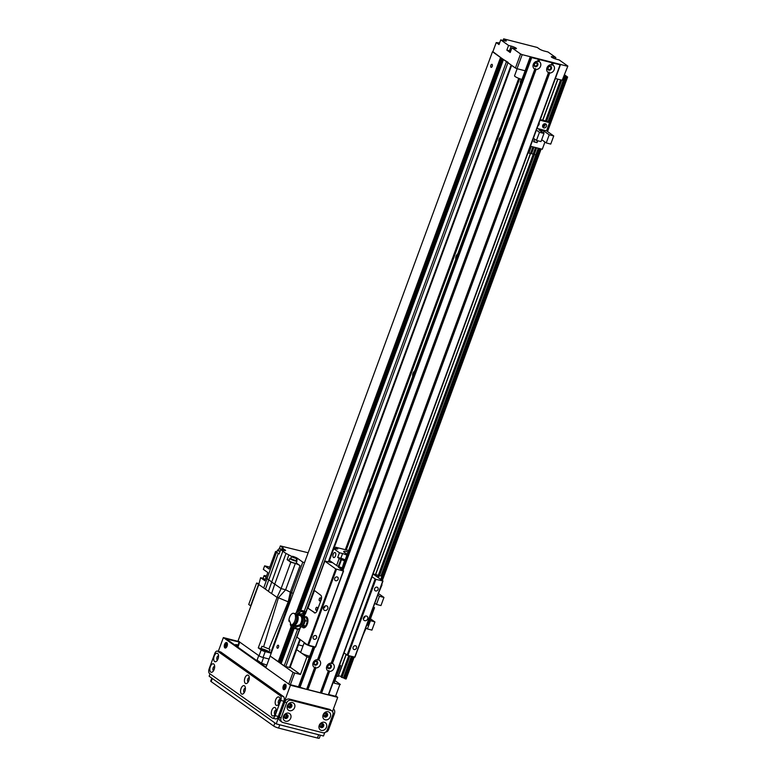 <?xml version="1.0" encoding="UTF-8"?>
<svg xmlns="http://www.w3.org/2000/svg" width="777" height="777" viewBox="0 0 777 777"><rect width="100%" height="100%" fill="white"/><g stroke="black" fill="none" stroke-linecap="round" stroke-linejoin="round"><path stroke-width="1.17" d="M520.396 81.77A2.846 2.389 125.4 0 0 521.066 81.808M520.376 81.915A2.846 2.389 125.4 0 0 520.881 82.333M520.454 83.489A5.06 4.254 -54.6 0 1 520.687 80.614A5.06 4.254 -54.6 0 1 521.386 79.273M519.667 78.7L346.28 549.931M369.638 493.385A5.06 4.254 -54.6 0 1 369.871 490.51A5.06 4.254 -54.6 0 1 371.61 488.024M412.733 376.272A5.06 4.254 -54.6 0 1 412.956 373.397A5.06 4.254 -54.6 0 1 414.695 370.92M455.817 259.159A5.06 4.254 -54.6 0 1 456.05 256.284A5.06 4.254 -54.6 0 1 457.789 253.807M498.912 142.045A5.06 4.254 -54.6 0 1 499.135 139.17A5.06 4.254 -54.6 0 1 500.874 136.694M345.318 549.689L518.735 78.351M498.844 140.326A2.846 2.389 125.4 0 0 499.524 140.365M498.834 140.472A2.846 2.389 125.4 0 0 499.329 140.89M455.759 257.44A2.846 2.389 125.4 0 0 456.439 257.478M455.74 257.585A2.846 2.389 125.4 0 0 456.245 258.003M412.665 374.553A2.846 2.389 125.4 0 0 413.345 374.592M412.655 374.699A2.846 2.389 125.4 0 0 413.15 375.116M369.58 491.666A2.846 2.389 125.4 0 0 370.26 491.705M369.561 491.812A2.846 2.389 125.4 0 0 370.066 492.22M278.506 647.212A1.554 0.806 104.4 0 1 277.428 648.232A1.554 0.806 104.4 0 1 277.039 646.522A1.554 0.806 104.4 0 1 278.205 645.211A1.554 0.806 104.4 0 1 278.506 647.212M492.229 66.327A1.554 0.806 104.4 0 1 491.151 67.346A1.554 0.806 104.4 0 1 490.763 65.647A1.554 0.806 104.4 0 1 491.928 64.336A1.554 0.806 104.4 0 1 492.229 66.327M492.89 51.651L500.718 57.556M501.184 57.906L501.835 58.353L298.533 610.916M502.292 58.712L299.252 610.557L502.301 58.712L502.952 59.139L300.204 610.188M503.409 59.508L300.874 610.003L503.418 59.508L508.08 62.345M289.908 667.453L285.742 666.647L281.08 663.791L294.153 628.292L281.08 663.791M281.128 663.655L279.963 662.995L292.521 627.758L298.621 629.049A2.846 1.467 104.4 0 1 297.678 629.312A2.846 1.467 104.4 0 1 297.436 629.205M280.011 662.868L278.846 662.208L291.647 627.428L278.875 662.247M278.894 662.072L270.153 656.05L492.492 51.748M562.189 80.264L567.851 66.084L562.189 80.264L555.37 78.516M503.059 40.472L503.661 38.85L537.276 47.465L539.51 49.048A3.798 0.631 -159.8 0 0 544.337 51.049L548.018 51.991L555.837 57.547L555.341 58.897M555.837 57.547L553.214 56.876A3.798 0.631 -159.8 0 0 551.33 56.76A3.798 0.631 -159.8 0 0 552.962 57.945A3.798 0.631 -159.8 0 0 556.565 59.256L559.187 59.936L567.851 66.084M525.126 70.775L517.016 68.697L522.193 54.643L520.58 53.972L515.413 68.026L517.016 68.697M515.413 68.026L492.773 51.952L496.221 42.58L499.611 42.939M520.58 53.972L511.917 47.824L510.198 52.506L506.837 50.126L508.566 45.435L500.738 39.88L499.019 44.561L496.221 42.58M503.661 38.85L505.895 40.443A3.798 0.631 -159.8 0 1 506.303 40.938A3.798 0.631 -159.8 0 1 504.419 40.822L500.738 39.88M510.693 51.156A3.798 0.631 20.2 0 0 509.469 50.796L506.837 50.126M510.363 52.059L509.129 51.243L510.596 51.428M508.566 45.435L511.188 46.115A3.798 0.631 -159.8 0 1 514.801 47.426A3.798 0.631 -159.8 0 1 516.433 48.611A3.798 0.631 -159.8 0 1 514.549 48.495L511.917 47.824M567.365 66.21L522.193 54.643M550.738 68.366A1.554 1.311 -54.6 0 1 548.552 69.299A1.554 1.311 -54.6 0 1 550.349 66.764A1.554 1.311 -54.6 0 1 550.738 68.366M537.082 64.86A1.554 1.311 -54.6 0 1 534.897 65.802A1.554 1.311 -54.6 0 1 536.693 63.267A1.554 1.311 -54.6 0 1 537.082 64.86M288.762 684.042L290.375 684.702L294.677 672.999L293.075 672.328L288.762 684.042L265.851 667.764L270.153 656.05L293.075 672.328M294.677 672.999L300.456 674.475L290.2 667.19M339.491 665.258L340.54 665.52L334.071 683.09L339.85 684.566L335.547 696.279L328.72 694.531M328.632 694.764L336.101 696.678L335.547 696.279L339.85 684.566M340.345 684.44L334.984 680.633M298.485 686.781L290.375 684.702L298.805 687.121M296.668 649.621L306.925 656.905L309.256 657.507M306.925 656.905L300.456 674.475M327.972 666.151A1.554 1.311 -54.6 0 1 330.167 665.209A1.554 1.311 -54.6 0 1 328.36 667.744A1.554 1.311 -54.6 0 1 327.972 666.151M314.316 662.645A1.554 1.311 -54.6 0 1 316.511 661.713A1.554 1.311 -54.6 0 1 314.704 664.248A1.554 1.311 -54.6 0 1 314.316 662.645M340.54 665.52L339.636 664.879M302.991 645.998L298.426 644.832M309.741 656.196A5.692 0.952 -159.8 0 1 303.788 654.253A5.692 0.952 -159.8 0 1 300.718 652.185L304.166 642.812A5.692 0.952 20.2 0 0 307.236 644.891A5.692 0.952 20.2 0 0 313.18 646.823M521.94 79.439A5.692 0.952 -159.8 0 1 514.539 75.806L517.152 68.726M564.306 75.738L567.608 77.04L564.617 74.883M341.414 676.534L338.432 675.737M354.098 657.06L346.124 678.991L341.278 677.058M346.183 654.496L338.16 676.476L336.635 676.116M373.222 607.527L374.524 607.74L373.455 606.905M367.929 625.145L366.763 625.096M382.002 584.906L378.331 593.638M383.955 597.435L379.438 596.28L376.437 604.419L380.953 605.574L383.955 597.435L378.749 593.745M373.766 574.096L375.505 574.621L373.65 574.407M375.505 574.621L375.184 575.504M378.176 575.301L376.427 574.776L378.176 575.301L377.496 577.146M376.602 574.902L376.126 576.175M376.427 574.776L375.961 576.058M379.098 575.466L381.895 576.252L379.098 575.466L378.282 577.699M381.895 576.252L380.72 579.438M379.263 575.582L378.448 577.816M377.797 595.114L379.438 596.28M376.437 604.419L374.796 603.253M305.73 617.365A5.692 2.933 104.4 0 1 306.692 617.016M304.681 617.093A5.692 2.933 104.4 0 1 306.196 616.783A5.692 2.933 104.4 0 1 307.294 624.086A5.692 2.933 104.4 0 1 303.37 627.816A5.692 2.933 104.4 0 1 302.195 626.816M303.914 627.855A5.692 2.933 104.4 0 1 303.156 626.922M315.006 612.975L307.43 607.857L315.171 612.946M329.341 560.829L331.701 562.577L324.66 561.013L335.703 568.919L343.337 571.008L338.413 567.2L342.171 568.045M314.267 612.791A3.798 1.962 -75.6 0 0 314.627 612.956A3.798 1.962 -75.6 0 0 317.239 610.469L321.115 599.931A3.798 1.962 -75.6 0 0 320.736 595.221L314.102 590.248M314.384 590.714L308.061 607.896M317.239 609.246A1.554 0.806 -75.6 0 0 316.938 607.255A1.554 0.806 -75.6 0 0 315.773 608.566A1.554 0.806 -75.6 0 0 316.161 610.266A1.554 0.806 -75.6 0 0 317.239 609.246M320.687 599.883A1.554 0.806 -75.6 0 0 320.386 597.882A1.554 0.806 -75.6 0 0 319.221 599.193A1.554 0.806 -75.6 0 0 319.609 600.903A1.554 0.806 -75.6 0 0 320.687 599.883M335.703 568.919L307.692 645.046L296.872 637.101M372.028 576.835L375.903 579.351L382.974 581.031L373.067 573.999M382.974 581.031L354.963 657.157L347.892 655.467L344.017 652.962M363.306 618.579A2.535 2.127 125.4 0 0 365.044 616.142M367.676 618.89A2.535 2.127 -54.6 0 1 364.102 620.415A2.535 2.127 -54.6 0 1 367.035 616.287A2.535 2.127 -54.6 0 1 367.676 618.89M323.387 608.352A2.535 2.127 125.4 0 0 325.126 605.914M327.748 608.663A2.535 2.127 -54.6 0 1 324.184 610.188A2.535 2.127 -54.6 0 1 327.117 606.06A2.535 2.127 -54.6 0 1 327.748 608.663M338.131 579.283A2.049 1.729 -54.6 0 1 335.237 580.516A2.049 1.729 -54.6 0 1 337.616 577.175A2.049 1.729 -54.6 0 1 338.131 579.283M378.049 589.51A2.049 1.729 -54.6 0 1 375.155 590.743A2.049 1.729 -54.6 0 1 377.535 587.402A2.049 1.729 -54.6 0 1 378.049 589.51M356.497 648.067A2.049 1.729 -54.6 0 1 353.613 649.3A2.049 1.729 -54.6 0 1 355.983 645.959A2.049 1.729 -54.6 0 1 356.497 648.067M316.579 637.839A2.049 1.729 -54.6 0 1 313.694 639.073A2.049 1.729 -54.6 0 1 316.064 635.732A2.049 1.729 -54.6 0 1 316.579 637.839M343.58 570.94L315.569 647.066L307.692 645.046M336.509 569.259L308.498 645.376M343.337 571.008L315.326 647.124M375.097 579.02L347.086 655.137M375.903 579.351L347.892 655.467M382.731 581.099L354.72 657.225M314.627 667.589A4.371 3.671 -54.6 0 1 313.102 662.849A4.371 3.671 -54.6 0 1 317.56 659.634L318.823 659.955A4.371 3.671 -54.6 0 1 320.347 664.704A4.371 3.671 -54.6 0 1 315.899 667.909L315.18 667.025L314.627 667.589L306.614 689.374L315.18 667.025M317.618 663.568A2.214 1.865 125.4 0 0 314.258 662.023A2.214 1.865 125.4 0 0 314.491 664.908A2.214 1.865 125.4 0 0 317.618 663.568M314.413 664.84A2.214 1.865 125.4 0 0 316.977 661.237M548.475 72.64A4.371 3.671 -54.6 0 1 546.94 67.9A4.371 3.671 -54.6 0 1 551.398 64.685L552.67 65.006A4.371 3.671 -54.6 0 1 554.195 69.755A4.371 3.671 -54.6 0 1 549.737 72.97L549.018 72.086L548.475 72.64L331.216 663.131L332.478 663.461A4.371 3.671 -54.6 0 1 334.003 668.201A4.371 3.671 -54.6 0 1 329.555 671.415L328.836 670.532L328.282 671.085A4.371 3.671 -54.6 0 1 326.758 666.345A4.371 3.671 -54.6 0 1 331.216 663.131M551.456 68.619A2.214 1.865 125.4 0 0 548.106 67.075A2.214 1.865 125.4 0 0 548.339 69.959A2.214 1.865 125.4 0 0 551.456 68.619M548.251 69.891A2.214 1.865 125.4 0 0 550.815 66.288M534.819 69.143A4.371 3.671 -54.6 0 1 533.284 64.394A4.371 3.671 -54.6 0 1 537.742 61.189L539.005 61.509A4.371 3.671 -54.6 0 1 540.539 66.259A4.371 3.671 -54.6 0 1 536.081 69.464L535.363 68.58L534.819 69.143L317.56 659.634M537.801 65.122A2.214 1.865 125.4 0 0 534.44 63.578A2.214 1.865 125.4 0 0 534.683 66.453A2.214 1.865 125.4 0 0 537.801 65.122M534.595 66.395A2.214 1.865 125.4 0 0 537.16 62.791M331.274 667.064A2.214 1.865 125.4 0 0 327.913 665.52A2.214 1.865 125.4 0 0 328.147 668.405A2.214 1.865 125.4 0 0 331.274 667.064M328.069 668.337A2.214 1.865 125.4 0 0 330.633 664.733M531.711 57.585L560.392 64.87L530.283 56.77L531.711 57.585L342.987 570.522M298.572 686.819L306.614 689.374M537.907 61.674L538.791 59.275M317.715 660.12L535.363 68.58M306.964 689.335L320.629 692.841L328.836 670.532M551.563 65.171L552.447 62.772M320.629 692.841L328.574 694.939L560.285 64.889M331.371 663.616L549.018 72.086M292.521 627.758L293.968 626.553L301.068 624.465L302.603 625.466A6.284 3.244 -75.6 0 0 304.225 617.443M299.291 615.433A6.284 3.244 104.4 0 1 301.233 614.898A6.284 3.244 104.4 0 1 303.176 618.89A6.284 3.244 104.4 0 1 301.35 625.145L294.415 627.826M302.904 615.384A6.284 3.244 -75.6 0 0 302.496 615.219L301.233 614.898M303.671 612.363L302.651 615.938L303.156 617.191L304.215 617.462L305.196 612.431L304.691 611.169L300.281 610.168L295.425 613.364L295.93 614.626L300.786 611.421L305.196 612.431M299.184 625.407A5.264 2.71 -75.6 0 0 301.69 620.289A5.264 2.71 -75.6 0 0 300.466 615.802L301.243 616.229A5.05 2.603 104.4 0 1 302.476 619.823A5.05 2.603 104.4 0 1 300.786 624.64M301.35 625.145L302.603 625.466A6.333 3.263 -75.6 0 1 301.408 626.835L298.621 629.049M290.647 623.64L290.588 624.611L290.404 623.999A5.643 2.914 -75.6 0 0 290.443 624.417M290.501 624.757A5.643 2.914 -75.6 0 0 291.55 626.845L291.734 627.457L292.181 625.922A10.12 5.216 -75.6 0 1 291.676 625.077M292.735 625.184A9.489 4.895 -75.6 0 0 293.016 625.592A554.623 388.986 -21.9 0 1 292.181 625.922M293.23 625.184A9.489 4.895 -75.6 0 0 293.599 625.738L293.182 626.359L293.968 626.553M293.599 625.738L293.016 625.592M292.337 627.631L291.734 627.457M295.93 614.626L295.347 615.481L296.358 615.743L304.03 612.878L303.156 617.191M300.466 615.802A5.264 2.71 -75.6 0 0 300.175 615.685L297.076 614.792A5.439 2.807 104.4 0 1 297.717 621.076A5.439 2.807 104.4 0 1 293.803 625.106L293.803 625.106M289.792 621.522L288.898 621.202A5.944 3.069 104.4 0 1 293.687 613.315A5.944 3.069 104.4 0 1 294.842 614.228L295.425 613.364M288.898 621.202L289.384 620.493L290.763 623.941L290.287 624.65A5.944 3.069 104.4 0 0 290.734 624.844A5.944 3.069 104.4 0 0 294.405 621.95A5.944 3.069 104.4 0 0 295.347 615.481M293.687 613.315L294.949 613.636A5.944 3.069 104.4 0 1 295.182 613.723M296.513 615.491A5.944 3.069 104.4 0 1 295.755 622.095A5.944 3.069 104.4 0 1 291.997 625.164L290.734 624.844M296.863 615.025A5.692 2.933 104.4 0 1 296.756 621.6A5.692 2.933 104.4 0 1 292.919 625.135M293.949 626.252L293.376 626.126A6.799 3.506 -75.6 0 0 293.376 626.126L294.046 625.145M304.419 617.025L306.352 617.521L307.439 621.279L305.312 620.736L304.234 616.977M307.439 621.279L305.701 626.009L303.574 625.466L305.312 620.736M305.701 626.009L302.875 626.99L301.612 626.67M302.282 625.825L303.574 625.466M304.137 623.513A4.458 2.302 104.4 0 1 302.457 625.728M304.73 619.172A4.458 2.302 104.4 0 1 304.467 622.61M261.499 663.237L263.568 657.614L269.065 659.022L263.044 657.478L265.2 651.621A3.166 0.524 -159.8 0 1 261.179 649.951L259.023 655.807A3.166 0.524 20.2 0 0 263.044 657.478M239.326 641.608A3.798 0.631 20.2 0 0 239.734 642.113L258.741 655.613L256.876 660.673M285.645 589.772L291.511 592.822L288.947 602.34L288.228 601.835L290.345 591.996L300.039 565.646A5.818 0.971 20.2 0 0 295.338 563.422L285.645 589.772L281.08 588.597L285.645 589.772L278.409 597.766L277.059 597.416L258.265 647.892L261.101 648.649A5.06 0.845 -159.8 0 1 265.802 650.106A5.06 0.845 -159.8 0 1 269.065 651.942L270.658 653.02L288.957 602.35L289.831 602.573M258.265 647.892L261.179 649.951M265.2 651.621L270.658 653.02M266.773 651.077L261.732 649.485L266.773 651.077M259.023 655.807L238.063 640.918L258.828 584.469L260.596 577.699L262.879 578.292M282.041 548.98L282.265 548.358L283.051 548.912A3.924 0.651 20.2 0 1 285.586 550.524A3.924 0.651 20.2 0 1 283.634 550.398L280.73 549.65L282.838 551.146L268.415 591.278A25.563 4.254 20.2 0 0 271.6 593.55L274.737 584.1L281.08 588.597L290.773 562.247L295.338 563.422M276.544 552.146L263.714 587.946L265.433 589.17L278.263 553.37A4.002 0.67 -159.8 0 1 276.544 552.146L275.573 551.456L269.104 569.017L264.636 565.841L263.345 569.356L267.812 572.532L265.87 577.806L271.542 581.827A25.942 4.312 20.2 0 0 274.737 584.1L286.023 553.418A25.942 4.322 -159.8 0 1 282.838 551.146M261.101 648.649L261.927 646.299L263.617 646.775L278.419 597.766L288.228 601.835L268.91 648.96L269.94 649.611L269.065 651.942M281.08 588.607L277.059 597.416L271.6 593.55M308.158 552.777L280.361 545.91L283.081 548.125M282.265 548.358A25.631 4.264 -159.8 0 1 283.226 548.106L283.168 547.902M286.023 553.418L292.346 556.75M293.259 593.269L291.511 592.822L302.807 562.14L297.494 558.372A3.924 0.651 20.2 0 0 292.502 556.303M302.807 562.14L304.545 562.587M290.773 562.247L287.14 559.673L288.733 555.341M300.039 565.646L296.28 562.975M289.209 560.198L287.14 559.673M289.86 558.449L289.083 560.557A3.798 0.631 20.2 0 0 292.424 562.461A3.798 0.631 20.2 0 0 296.212 563.179L296.979 561.072A3.798 0.631 -159.8 0 1 293.201 560.353A3.798 0.631 -159.8 0 1 289.86 558.449A3.798 0.631 -159.8 0 1 290.889 558.381M296.241 560.353A3.798 0.631 -159.8 0 1 296.571 560.567A3.798 0.631 -159.8 0 1 296.979 561.072M291.482 556.788L290.744 558.78L296.095 560.741L296.824 558.75L291.482 556.788L296.824 558.75M263.714 587.946L256.614 583.041L259.042 583.663M268.415 591.278L265.433 589.17M263.617 646.775L268.91 648.96M269.794 567.161L264.636 565.841M280.361 545.91L279.477 548.319M276.894 551.787L275.573 551.456M280.73 549.65L279.137 553.982L278.263 553.37M279.992 551.641A3.798 0.631 -159.8 0 1 277.515 550.077L276.738 552.185A3.798 0.631 20.2 0 0 279.225 553.748M260.596 577.699L264.899 580.759L265.87 577.806M265.316 579.487A3.73 0.622 -159.8 0 1 262.985 577.991L262.684 578.807A3.73 0.622 20.2 0 0 265.044 580.312M266.142 577.088A3.545 0.592 -159.8 0 1 264.025 575.708L263.17 578.059A3.545 0.592 20.2 0 0 265.326 579.448M264.025 575.708A3.545 0.592 -159.8 0 1 266.53 576.029M277.515 550.077A3.798 0.631 -159.8 0 1 278.555 550.019M282.109 550.009L279.137 548.416L278.409 550.407L280.05 551.485M279.137 548.416L284.178 550.009L283.877 550.456M256.614 583.041L248.727 604.477L250.631 605.827L258.518 584.391M365.773 627.787L367.414 628.952L371.93 630.108L374.922 621.969L370.454 618.803M363.063 635.159L366.132 628.049M369.862 620.425L374.922 621.969M367.414 628.952L370.406 620.813M546.416 126.321A2.214 1.865 -54.6 0 1 543.288 127.651A2.214 1.865 -54.6 0 1 545.862 124.038A2.214 1.865 -54.6 0 1 546.416 126.321M542.725 126.913A2.214 1.865 125.4 0 0 544.978 123.747M539.063 122.853A2.214 1.865 -54.6 0 1 537.995 125.738M536.46 140.433L540.977 141.589L543.978 133.45L539.461 132.294L536.46 140.433L533.391 138.257M539.461 132.294L536.392 130.118M540.258 119.59L548.096 121.6L549.553 122.63L546.532 130.837L553.739 135.956L549.222 134.8L544.201 131.226L538.947 129.876L543.978 133.45M541.676 139.695L546.231 142.939L550.747 144.095L553.739 135.956M530.468 146.212L542.297 149.242L544.949 142.026M540.034 120.202L549.553 122.63M534.634 139.141L533.663 141.773L537.024 142.638L537.723 140.754M381.449 576.068L538.83 148.358M537.606 151.67L537.014 151.515M535.246 151.068L534.353 150.835M532.585 150.379L531.682 150.146M529.914 149.699L529.244 149.524M538.238 148.203L535.79 154.846L534.217 154.448L536.47 147.747M534.217 154.448L536.664 147.795M535.567 147.523L533.119 154.167L531.381 153.642L533.799 147.067M531.546 153.759L533.993 147.115M532.905 146.834L530.458 153.487L528.884 153.079L531.322 146.435M528.884 153.079L531.128 146.387M537.024 128.399L546.532 130.837M546.231 142.939L549.222 134.8M543.502 133.12L544.201 131.226M534.731 139.2L533.809 141.686L536.965 142.492L537.616 140.724M286.247 715.034A19.92 3.322 -159.8 0 1 285.48 714.704M333.207 554.234A2.613 1.35 104.4 0 1 335.013 552.515A2.613 1.35 104.4 0 1 335.664 555.39A2.613 1.35 104.4 0 1 333.712 557.585A2.613 1.35 104.4 0 1 333.207 554.234M344.842 560.78L344.512 560.703A3.798 0.631 -159.8 0 1 341.492 559.654A21.513 3.584 -159.8 0 1 340.909 559.401A3.798 0.631 -159.8 0 1 339.199 558.488L337.713 557.439L339.432 552.748L342.589 553.554A3.798 0.631 -159.8 0 1 346.882 555.225M342.259 567.812L344.512 560.703M343.492 560.11L340.52 558.692L343.492 560.11M337.713 557.439L340.86 558.245A3.798 0.631 -159.8 0 1 345.163 559.906M333.789 548.737L339.432 552.748M339.199 558.488L336.616 565.52L329.477 560.45M348.611 550.534L335.683 547.222L337.354 548.407A3.798 0.631 -159.8 0 1 337.772 548.912A3.798 0.631 -159.8 0 1 335.878 548.795L333.945 548.3M347.309 554.069A7.595 1.263 -159.8 0 1 343.667 551.515A7.595 1.263 -159.8 0 1 347.436 551.757A7.595 1.263 -159.8 0 1 348.096 551.932M335.169 548.611L335.683 547.222M341.492 559.654L338.908 566.686A3.798 0.631 20.2 0 0 341.919 567.725M338.908 566.686A21.513 3.584 -159.8 0 1 338.325 566.423L340.909 559.401M336.616 565.52A3.798 0.631 20.2 0 0 338.325 566.423M320.406 735.197L319.328 738.15A3.798 0.631 -159.8 0 1 317.443 738.033L278.574 728.068A3.798 0.631 -159.8 0 1 273.737 726.077L211.15 681.604A3.798 0.631 -159.8 0 1 210.732 681.099L211.83 678.136M333.391 709.09L333.887 709.45A3.798 1.962 104.4 0 1 334.275 714.15L328.671 729.37A3.798 1.962 104.4 0 1 326.049 731.856L325.971 731.837M285.781 687.83A2.846 1.467 104.4 0 1 283.819 689.694A2.846 1.467 104.4 0 1 283.1 686.577A2.846 1.467 104.4 0 1 285.227 684.178A2.846 1.467 104.4 0 1 285.781 687.83M285.703 684.508A2.846 1.467 -75.6 0 0 284.149 686.839A2.846 1.467 -75.6 0 0 284.392 689.636M227.098 646.143A2.846 1.467 104.4 0 1 225.136 648.008A2.846 1.467 104.4 0 1 224.417 644.891A2.846 1.467 104.4 0 1 226.544 642.492A2.846 1.467 104.4 0 1 227.098 646.143M227.02 642.822A2.846 1.467 -75.6 0 0 225.466 645.153A2.846 1.467 -75.6 0 0 225.709 647.95M288.17 706.478A1.554 1.311 125.4 0 0 289.908 704.03M289.763 703.991A1.554 1.311 -54.6 0 1 290.384 706.206A1.554 1.311 -54.6 0 1 288.092 706.351M323.892 715.627A1.554 1.311 125.4 0 0 325.631 713.179M325.485 713.14A1.554 1.311 -54.6 0 1 326.107 715.355A1.554 1.311 -54.6 0 1 323.805 715.5M320.017 726.165A1.554 1.311 125.4 0 0 321.756 723.717M321.61 723.678A1.554 1.311 -54.6 0 1 322.232 725.903A1.554 1.311 -54.6 0 1 319.93 726.039M284.295 717.016A1.554 1.311 125.4 0 0 286.033 714.568M285.887 714.529A1.554 1.311 -54.6 0 1 286.509 716.744A1.554 1.311 -54.6 0 1 284.217 716.889M265.987 667.385L224.98 638.257L239.219 641.899M336.033 696.153L337.713 697.348L290.443 685.236L276.223 723.882L209.149 676.233L210.023 673.853M324.747 732.585L323.494 735.994L276.223 723.882M337.713 697.348L332.498 711.509M290.443 685.236L223.368 637.587L239.005 641.598M223.368 637.587L218.318 651.33M291.802 706.4A2.156 1.807 125.4 0 0 288.549 704.894A2.156 1.807 125.4 0 0 288.772 707.701A2.156 1.807 125.4 0 0 291.802 706.4M294.619 707.565A4.371 3.671 -54.6 0 1 287.898 709.673A4.371 3.671 -54.6 0 1 290.472 702.68A4.371 3.671 -54.6 0 1 294.619 707.565M288.461 707.4A2.156 1.807 125.4 0 0 290.88 703.991M323.65 726.097A2.156 1.807 125.4 0 0 320.386 724.591A2.156 1.807 125.4 0 0 320.619 727.389A2.156 1.807 125.4 0 0 323.65 726.097M326.466 727.262A4.371 3.671 -54.6 0 1 319.735 729.37A4.371 3.671 -54.6 0 1 322.309 722.367A4.371 3.671 -54.6 0 1 326.466 727.262M320.299 727.097A2.156 1.807 125.4 0 0 322.717 723.688M287.927 716.948A2.156 1.807 125.4 0 0 284.673 715.442A2.156 1.807 125.4 0 0 284.897 718.239A2.156 1.807 125.4 0 0 287.927 716.948M290.744 718.113A4.371 3.671 -54.6 0 1 284.023 720.221A4.371 3.671 -54.6 0 1 286.596 713.218A4.371 3.671 -54.6 0 1 290.744 718.113M284.586 717.938A2.156 1.807 125.4 0 0 287.004 714.539M327.525 715.559A2.156 1.807 125.4 0 0 324.262 714.053A2.156 1.807 125.4 0 0 324.495 716.85A2.156 1.807 125.4 0 0 327.525 715.559M330.342 716.724A4.371 3.671 -54.6 0 1 323.62 718.822A4.371 3.671 -54.6 0 1 326.194 711.829A4.371 3.671 -54.6 0 1 330.342 716.724M324.174 716.549A2.156 1.807 125.4 0 0 326.602 713.14M327.234 730.021A3.798 3.195 -54.6 0 1 322.785 732.73L282.867 722.503A3.798 3.195 -54.6 0 1 281.964 722.076A3.798 3.195 -54.6 0 1 281.002 718.181L286.606 702.952A3.798 3.195 -54.6 0 1 291.054 700.252L330.973 710.479A3.798 3.195 -54.6 0 1 331.876 710.897A3.798 3.195 -54.6 0 1 332.828 714.791L327.234 730.021M281.964 722.076L280.283 720.891A3.798 3.195 -54.6 0 1 279.332 716.986L284.936 701.767A3.798 3.195 -54.6 0 1 289.374 699.057L329.293 709.284A3.798 3.195 -54.6 0 1 330.206 709.702L331.876 710.897M285.169 688.976A2.049 1.059 104.4 0 1 285.198 686.703A2.049 1.059 104.4 0 1 286.072 685.46M226.486 647.29A2.049 1.059 104.4 0 1 226.505 645.007A2.049 1.059 104.4 0 1 227.389 643.774M266.832 665.093L261.451 663.208L257.09 660.11M236.451 645.444L236.732 644.687L238.063 645.036M236.732 644.687L235.47 644.609L237.607 646.27M239.18 642.016L226.35 638.985L266.055 667.19M292.181 685.421L291.424 684.974M292.23 685.314L298.533 686.926L313.354 646.629M328.681 694.648L334.246 696.075M276.156 710.12A2.156 1.107 -75.6 0 0 276.097 710.1A2.156 1.107 -75.6 0 0 274.611 711.518A2.156 1.107 -75.6 0 0 275.029 714.277A2.156 1.107 -75.6 0 0 275.087 714.286M271.795 710.343A4.371 2.253 104.4 0 1 275.893 708.673A4.371 2.253 104.4 0 1 274.164 715.432A4.371 2.253 104.4 0 1 271.639 715.005A4.371 2.253 104.4 0 1 271.795 710.343M276.058 711.528A2.156 1.107 -75.6 0 0 275.922 711.849A2.156 1.107 -75.6 0 0 275.68 713.004M214.675 666.452A2.156 1.107 -75.6 0 0 214.617 666.433A2.156 1.107 -75.6 0 0 213.131 667.841A2.156 1.107 -75.6 0 0 213.549 670.6A2.156 1.107 -75.6 0 0 213.607 670.609M210.314 666.676A4.371 2.253 104.4 0 1 214.423 665.005A4.371 2.253 104.4 0 1 212.684 671.755A4.371 2.253 104.4 0 1 210.169 671.328A4.371 2.253 104.4 0 1 210.314 666.676M214.578 667.861A2.156 1.107 -75.6 0 0 214.442 668.181A2.156 1.107 -75.6 0 0 214.199 669.337M245.415 688.286A2.156 1.107 -75.6 0 0 245.357 688.267A2.156 1.107 -75.6 0 0 243.871 689.675A2.156 1.107 -75.6 0 0 244.289 692.433A2.156 1.107 -75.6 0 0 244.347 692.453M241.055 688.509A4.371 2.253 104.4 0 1 245.163 686.839A4.371 2.253 104.4 0 1 243.424 693.599A4.371 2.253 104.4 0 1 240.909 693.171A4.371 2.253 104.4 0 1 241.055 688.509M245.318 689.694A2.156 1.107 -75.6 0 0 245.182 690.015A2.156 1.107 -75.6 0 0 244.94 691.171M218.551 655.914A2.156 1.107 -75.6 0 0 218.492 655.895A2.156 1.107 -75.6 0 0 217.006 657.303A2.156 1.107 -75.6 0 0 217.424 660.062A2.156 1.107 -75.6 0 0 217.482 660.071M214.19 656.138A4.371 2.253 104.4 0 1 218.298 654.457A4.371 2.253 104.4 0 1 216.569 661.217A4.371 2.253 104.4 0 1 214.044 660.79A4.371 2.253 104.4 0 1 214.19 656.138M218.454 657.313A2.156 1.107 -75.6 0 0 218.318 657.633A2.156 1.107 -75.6 0 0 218.075 658.789M280.031 699.582A2.156 1.107 -75.6 0 0 279.973 699.562A2.156 1.107 -75.6 0 0 278.487 700.971A2.156 1.107 -75.6 0 0 278.904 703.729A2.156 1.107 -75.6 0 0 278.962 703.748M275.67 699.805A4.371 2.253 104.4 0 1 279.778 698.134A4.371 2.253 104.4 0 1 278.04 704.894A4.371 2.253 104.4 0 1 275.524 704.467A4.371 2.253 104.4 0 1 275.67 699.805M279.934 700.99A2.156 1.107 -75.6 0 0 279.798 701.31A2.156 1.107 -75.6 0 0 279.555 702.466M249.291 677.748A2.156 1.107 -75.6 0 0 249.232 677.729A2.156 1.107 -75.6 0 0 247.746 679.137A2.156 1.107 -75.6 0 0 248.164 681.895A2.156 1.107 -75.6 0 0 248.222 681.905M244.93 677.971A4.371 2.253 104.4 0 1 249.038 676.301A4.371 2.253 104.4 0 1 247.309 683.051A4.371 2.253 104.4 0 1 244.784 682.624A4.371 2.253 104.4 0 1 244.93 677.971M249.194 679.156A2.156 1.107 -75.6 0 0 249.058 679.477A2.156 1.107 -75.6 0 0 248.815 680.633M275.272 718.774A3.798 1.962 -75.6 0 0 275.631 718.939A3.798 1.962 -75.6 0 0 278.244 716.452L283.848 701.233A3.798 1.962 -75.6 0 0 283.459 696.522L220.872 652.058A3.798 1.962 -75.6 0 0 220.513 651.893L217.366 651.087A3.798 1.962 -75.6 0 0 214.743 653.574L209.149 668.803A3.798 1.962 -75.6 0 0 209.528 673.504L272.125 717.967A3.798 1.962 -75.6 0 0 272.474 718.133A3.798 1.962 -75.6 0 0 275.097 715.646L280.691 700.427A3.798 1.962 -75.6 0 0 280.312 695.716L217.715 651.252A3.798 1.962 -75.6 0 0 217.366 651.087M289.413 667.589L299.776 639.422M328.321 561.829L511.13 64.986M285.742 666.647L299.961 627.981M305.38 613.257L507.935 62.723M284.129 665.976L297.62 629.302M302.768 615.316L303.652 612.917M304.448 610.741L506.468 61.674M281.109 663.83L294.182 628.302M298.96 615.335L299.922 612.713M300.922 609.994L503.457 59.538M299.864 612.742L298.912 615.326L299.873 612.732M280.614 663.441L293.609 628.137M298.378 615.17L299.126 613.14M280.439 663.354L293.415 628.078M298.183 615.112L298.854 613.306M299.971 610.275L502.777 59.052M279.992 663.043L292.91 627.933M297.678 614.966L298.096 613.849M299.31 610.537L502.331 58.741M279.497 662.655L292.375 627.661M279.322 662.558L292.191 627.593M298.271 611.062L501.66 58.256M297.542 611.509L501.214 57.945M297.494 611.538L501.184 57.925L297.484 611.548M278.38 661.858L291.21 626.99M296.668 612.159L500.709 57.585M278.205 661.771L291.074 626.796M296.358 612.412L500.543 57.469M505.895 40.443L505.662 41.055M511.188 46.115L509.469 50.796M553.214 56.876L552.836 57.886M341.113 676.427L348.747 655.691M377.612 577.233L534.489 150.864M543.327 126.845L544.444 123.796M545.503 120.94L560.615 79.866M341.258 677.126L349.106 655.788M377.933 577.457L534.848 150.961M543.793 126.651L544.862 123.747M545.862 121.027L560.975 79.953M341.482 677.282L349.368 655.846M378.156 577.612L535.11 151.029M544.162 126.398L545.056 123.99M546.114 121.095L561.227 80.021M341.967 677.486L349.873 655.982M379.467 575.553L534.391 154.487M546.629 121.222L561.742 80.148M343.434 677.855L351.35 656.361M380.934 575.932L537.082 151.534M548.096 121.6L564.908 75.903M343.92 678.059L351.855 656.487M548.543 121.911L565.394 76.097M344.697 678.612L352.758 656.72M381.089 579.7L539.714 148.582M549.32 122.475L566.18 76.651M345.182 678.816L353.263 656.847M381.536 580.011L540.219 148.708M546.746 130.983L566.656 76.855M345.814 678.972L353.894 657.012M382.08 580.4L540.85 148.873M547.29 131.371L567.288 77.02M382.255 580.526L541.054 148.922M547.464 131.498L567.501 77.059M337.976 676.456L346.076 654.428M375.456 574.582L530.4 153.467M542.637 120.202L557.75 79.128M375.233 575.543L531.74 150.165M542.754 120.231L557.867 79.157M367.434 625.271L373.902 607.701M307.566 608.022L305.361 614.005M300.33 627.69L296.795 637.305M324.805 561.179L314.025 590.462M537.742 61.189L538.432 59.305M299.893 687.655L314.85 647.008M537.869 61.257L538.578 59.324M317.676 659.702L534.984 69.104M538.762 61.49L539.471 59.557M318.58 659.935L535.877 69.338M539.005 61.509L539.704 59.635M318.823 659.955L536.081 69.464M551.524 64.763L552.233 62.83M551.398 64.685L552.088 62.811M320.27 692.87L328.282 671.085M320.415 692.89L328.448 671.046M552.418 64.986L553.127 63.054M321.309 693.123L329.351 671.279M552.67 65.006L553.36 63.131M321.542 693.201L329.555 671.415M331.342 663.208L548.64 72.601M307.877 689.704L315.899 667.909M307.653 689.626L315.695 667.783M306.76 689.393L314.792 667.55M299.087 687.324L314.005 646.794M342.259 569.997L530.905 57.255M341.695 569.599L530.351 56.857M328.253 694.92L560.081 64.85M332.478 663.461L549.737 72.97M332.235 663.432L549.533 72.834M299.184 626.213L301.408 626.835M293.191 626.34L294.182 626.592M239.734 642.113L237.879 647.173M297.494 558.372L296.659 560.635M342.589 553.554L340.86 558.245M337.354 548.407L337.131 549.028M212.296 678.467L211.15 681.604M274.893 722.94L273.737 726.077M279.778 724.795L278.574 728.068M318.648 734.751L317.443 738.033M327.573 729.088L328.671 729.37M333.061 713.84L334.275 714.15M333.314 709.294L333.887 709.45M330.973 710.479L329.293 709.284M291.054 700.252L289.374 699.057M286.606 702.952L284.936 701.767M281.002 718.181L279.332 716.986M283.459 696.522L280.312 695.716M283.848 701.233L280.691 700.427M278.244 716.452L275.097 715.646M220.872 652.058L217.715 651.252M290.044 667.628L300.291 639.782M328.914 561.985L511.635 65.346M279.963 662.995L292.871 627.913L297.669 629.312M278.846 662.208L291.637 627.428M560.916 79.944L545.804 121.018M544.803 123.747L543.715 126.69M534.79 150.942L377.884 577.418M349.058 655.769L341.22 677.078M567.608 77.04L547.552 131.556M541.151 148.951L382.333 580.584M354.186 657.089L346.124 678.991M557.925 79.176L542.812 120.25M531.798 150.175L375.281 575.572M346.231 654.535L338.16 676.476M368.065 625.31L374.524 607.74M307.43 607.857L305.39 613.403M300.048 627.913L296.659 637.14M324.66 561.013L313.889 590.287M298.465 686.839L313.267 646.6M341.618 569.551L530.283 56.77M328.574 694.939L560.392 64.87M291.569 627.369L290.336 624.572M297.232 625.806L294.279 625.145M239.267 641.773L237.403 646.843M275.631 718.939L272.474 718.133"/></g></svg>
